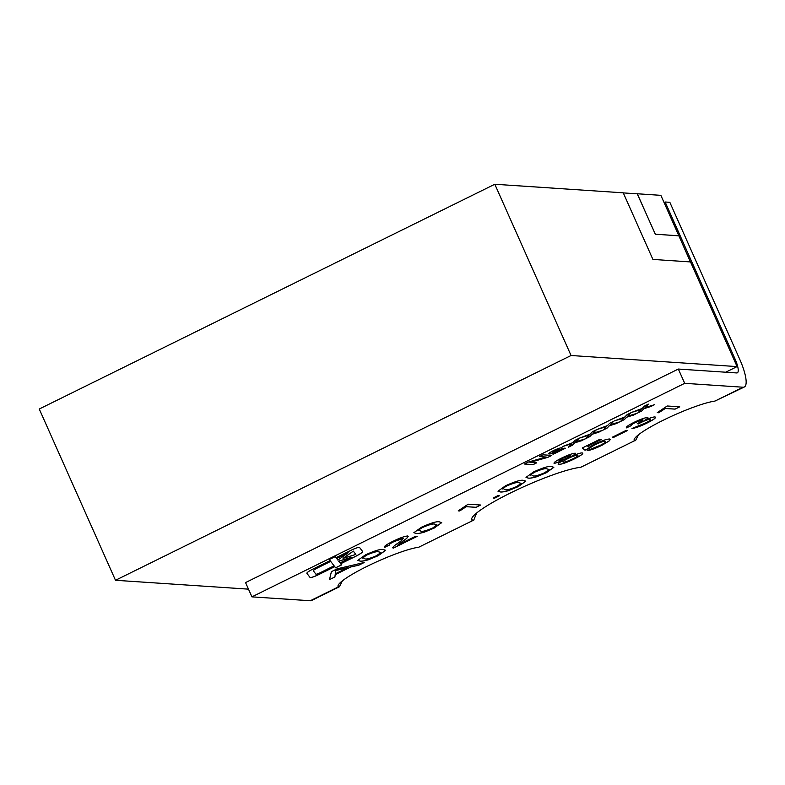 <?xml version="1.0" encoding="UTF-8"?>
<svg xmlns="http://www.w3.org/2000/svg" width="785" height="785" viewBox="0 0 785 785"><rect width="100%" height="100%" fill="white"/><g stroke="black" fill="none" stroke-linecap="round" stroke-linejoin="round"><path stroke-width="1.18" d="M359.245 547.38A6.839 0.991 156 0 0 351.278 550.167L336.019 557.693L335.205 556.634L329.268 559.558L330.083 560.618L313.205 568.948A10.264 1.482 156 0 0 306.886 573.325A10.264 1.482 156 0 0 306.915 573.374L310.055 577.456A6.839 0.991 156 0 0 318.327 574.777L334.744 566.672L335.637 567.83L341.573 564.906L340.68 563.748L355.232 556.565A11.971 1.727 156 0 0 362.601 551.462A11.971 1.727 156 0 0 362.572 551.404L359.55 547.488A6.839 0.991 156 0 0 359.245 547.38M494.805 184.249L39.25 409.024L115.503 580.282L571.058 355.507L494.805 184.249L623.251 192.825L652.904 259.423L690.506 261.935L737.095 366.595L725.713 372.218L736.693 372.944A15.788 4.121 -116.3 0 0 737.321 372.836A15.788 4.121 -116.3 0 0 735.035 358.99L665.14 202L664.071 202.53M571.058 355.507L737.095 366.595M690.447 261.935L678.848 235.775L655.308 234.224L637.322 193.836L623.28 192.904M678.819 235.834L655.357 234.205L637.224 193.836M637.351 193.767L660.862 195.337L678.868 235.775M337.992 585.983L338.384 586.876L310.271 600.751L251.916 596.855L245.558 582.578L678.338 369.048L725.713 372.218M115.503 580.282L248.492 589.152M251.916 596.855L684.697 383.325L743.042 387.221L714.929 401.086L744.308 386.995A31.577 8.242 -116.3 0 1 743.042 387.221M342.456 580.792L339.365 586.788L338.384 586.876A47.365 6.839 -24 0 1 338.08 586.483A47.365 6.839 -24 0 1 368.714 565.553A47.365 6.839 -24 0 1 418.817 547.194L472.57 520.671A63.153 9.116 -24 0 1 471.707 519.847A63.153 9.116 -24 0 1 513.93 491.292A63.153 9.116 -24 0 1 580.733 467.301L634.496 440.777A47.365 6.839 -24 0 1 634.192 440.385A47.365 6.839 -24 0 1 664.826 419.455A47.365 6.839 -24 0 1 714.929 401.086M647.497 417.502C648.498 417.659 647.664 418.533 645.015 420.112C649.941 417.934 653.248 416.884 654.945 416.953C656.653 417.483 653.964 419.553 646.85 423.144C640.177 426.363 635.222 428.149 631.974 428.502L645.574 422.968C649.941 420.74 651.511 419.504 650.255 419.249C648.479 419.318 645.427 420.387 641.09 422.467L638.244 423.969L637.273 423.635L637.969 423.311C641.983 421.329 643.621 420.161 642.876 419.808L635.536 422.428C632.092 424.165 630.689 425.215 631.336 425.578L626.499 427.874C625.635 427.168 628.108 425.342 633.946 422.399C640.138 419.396 644.662 417.757 647.497 417.502L647.939 417.679M650.736 419.445L650.235 419.21C648.459 419.268 645.407 420.338 641.07 422.418L641.09 422.467M642.856 419.759L635.536 422.428M654.945 416.953L655.612 417.218M609.562 439.041L609.709 440.62L601.977 445.281C595.275 448.529 590.32 450.315 587.121 450.629L600.564 445.173C605.264 442.74 606.736 441.474 604.98 441.356C603.243 441.268 599.897 442.406 594.961 444.781L585.021 450.227L582.333 447.96L599.622 439.423L601.222 439.531L587.759 446.184L589.152 447.313L594.804 444.055C601.948 440.689 606.864 439.021 609.562 439.041L610.426 439.404M605.667 441.621L604.96 441.307C603.223 441.219 599.877 442.357 594.942 444.742L594.961 444.781M536.92 476.701C532.672 477.918 529.777 478.389 528.246 478.114L526.009 477.378L533.574 471.922C543.24 467.575 549.245 465.799 551.61 466.584L553.847 467.31L546.272 472.766L536.901 476.662C532.652 477.879 529.757 478.34 528.226 478.065L528.246 478.114M499.388 495.816L494.717 498.122L493.108 498.014L497.778 495.708L499.388 495.816M424.783 532.034C420.534 533.25 417.64 533.721 416.109 533.437L413.872 532.701L421.437 527.245C431.102 522.908 437.108 521.122 439.472 521.907L441.71 522.643L434.134 528.099L424.763 531.985C420.515 533.201 417.62 533.672 416.089 533.388L416.109 533.437M368.714 559.695C364.466 560.912 361.571 561.383 360.04 561.098L357.803 560.362L365.368 554.916C375.034 550.57 381.039 548.784 383.404 549.578L385.641 550.305L378.066 555.76L368.695 559.646C364.446 560.863 361.551 561.334 360.021 561.049L360.04 561.098M553.71 454.064L552.699 453.995L564.474 448.186L565.485 448.255L552.777 453.956M533.123 464.602L524.351 464.013L528.344 462.041L546.193 457.047L539.393 456.595L542.994 454.819L551.767 455.398L547.724 457.4L529.953 462.375L536.724 462.826L533.123 464.602L524.429 463.974M589.702 436.686L585.777 438.619L589.113 435.175L579.693 438.03L590.143 434.115L592.449 431.74L596.365 429.807L593.038 433.241L602.458 430.386L592.008 434.301L589.702 436.686L585.885 438.511M624.369 419.582L620.454 421.516L623.79 418.071L614.37 420.927L624.811 417.012L627.127 414.627L631.032 412.704L627.706 416.138L637.135 413.283L626.675 417.198L624.369 419.582L620.562 421.408M641.708 411.026L637.783 412.959L641.119 409.525L631.699 412.37L642.15 408.465L644.456 406.08L648.371 404.147L645.034 407.582L654.464 404.736L644.014 408.642L641.708 411.026L637.891 412.851M607.04 428.129L603.115 430.062L606.452 426.628L597.032 429.474L607.482 425.568L609.788 423.184L613.703 421.251L610.367 424.695L619.797 421.839L609.346 425.755L607.04 428.129L603.223 429.954M572.363 445.242L568.448 447.175L571.784 443.731L562.364 446.587L572.805 442.671L575.12 440.287L579.036 438.354L575.699 441.798L585.129 438.943L574.679 442.858L572.363 445.242L568.556 447.058M561.736 447.774C563.09 447.921 561.775 449.01 557.792 451.051C553.494 453.082 550.638 454.034 549.235 453.907L549.255 453.956C547.979 453.789 549.304 452.709 553.229 450.718C557.419 448.726 560.264 447.764 561.756 447.823C563.11 447.97 561.795 449.059 557.811 451.1C553.513 453.131 550.658 454.083 549.255 453.956L548.764 453.759M561.756 447.823L562.286 448.029M334.92 576.955L329.464 579.654L331.407 571.676L337.197 568.811L364.201 562.511L358.745 565.2L350.748 566.986L335.205 574.659L334.92 576.955L329.484 579.585M389.527 545.006L384.797 547.312C383.404 546.703 386.112 544.702 392.942 541.316C399.712 538 404.609 536.234 407.611 536.008C408.661 536.705 407.013 538.481 402.646 541.346L397.72 545.075L415.55 536.283L417.149 536.381L393.324 548.146L392.696 547.822C392.991 546.86 394.6 545.398 397.524 543.446C401.37 540.934 403.186 539.226 402.95 538.314L394.286 541.464C390.047 543.573 388.487 544.761 389.625 545.016L384.356 547.027M417.051 536.381L393.324 548.146L392.696 547.822M403.304 538.461L394.286 541.464M407.611 536.008L408.239 536.283M468.164 504.196L480.695 505.03L476.024 507.336L466.261 506.688L459.696 510.957L458.214 510.858L468.164 504.196M508.886 490.537C504.637 491.753 501.743 492.224 500.212 491.94L497.975 491.204L505.54 485.758C515.205 481.411 521.211 479.625 523.575 480.41L525.813 481.146L518.237 486.602L508.866 490.488C504.618 491.704 501.723 492.175 500.192 491.891L500.212 491.94M582.853 453.2L582.176 452.916C583.893 453.367 581.273 455.378 574.286 458.891C567.005 462.414 561.824 464.249 558.753 464.396L558.773 464.445C557.203 464.298 558.449 463.091 562.511 460.815L554.495 463.376C553.15 462.885 555.505 461.138 561.55 458.116C567.781 455.084 572.294 453.455 575.091 453.23C576.141 453.406 575.16 454.348 572.147 456.065C577.103 453.916 580.449 452.866 582.176 452.916C583.912 453.416 581.292 455.418 574.306 458.94C567.025 462.453 561.844 464.288 558.773 464.445L558.115 464.18M554.495 463.376L553.955 463.16L554.495 463.376M627.451 430.553L613.899 437.245L612.457 437.147L626.008 430.455L627.451 430.553M667.211 405.992L679.741 406.826L675.071 409.132L665.297 408.475L658.743 412.753L657.261 412.655L667.211 405.992M684.697 383.325L678.338 369.048M471.687 518.659L472.57 520.671L418.817 547.194M634.103 439.885L634.496 440.777L580.733 467.301M744.308 386.995A31.577 8.242 -116.3 0 0 739.735 359.304L669.84 202.314L665.14 202M310.271 600.751A31.577 8.242 63.7 0 0 311.527 600.525L339.365 586.788M476.662 512.988L473.581 520.563M638.568 434.694L635.487 440.679M631.984 412.233L641.119 409.525M648.243 404.206L645.034 407.582M654.16 404.825L650.549 406.669M650.52 406.62L644.014 408.642M643.994 408.602L641.688 410.977M614.645 420.789L623.79 418.071M630.904 412.763L627.706 416.138M636.831 413.381L633.21 415.216M633.191 415.167L626.675 417.198M626.656 417.149L624.35 419.533M597.316 429.336L606.452 426.628M613.576 421.319L610.367 424.695M619.493 421.928L615.882 423.772M615.852 423.723L609.346 425.755M609.327 425.705L607.011 428.09M579.978 437.893L589.113 435.175M596.237 429.866L593.038 433.241M602.154 430.484L598.543 432.319M598.523 432.28L592.008 434.301M591.988 434.252L589.682 436.637M562.649 446.439L571.784 443.731M578.908 438.423L575.699 441.798M584.825 439.031L581.204 440.876M581.185 440.827L574.679 442.858M574.649 442.809L572.343 445.193M539.481 456.546L546.193 457.047M551.659 455.398L547.724 457.4M547.704 457.351L529.953 462.375M536.616 462.816L533.103 464.553M558.949 449.579L553.925 450.747C552.002 451.817 551.541 452.327 552.552 452.297M552.11 452.18L557.115 451.002C559.048 449.923 559.509 449.403 558.498 449.442L553.945 450.796C552.022 451.866 551.57 452.376 552.571 452.337M565.377 448.255L553.69 454.015M363.975 562.56L358.745 565.2M358.725 565.151L350.728 566.947L335.205 574.659M335.185 574.61L334.901 576.916M347.755 567.653L335.725 570.293L335.313 573.796L347.755 567.653L335.872 570.538M335.548 571.676L335.313 573.796M335.725 570.293L335.568 571.725M360.021 561.049L357.793 560.343M385.631 550.285L378.066 555.76M378.046 555.711L368.695 559.646M362.758 557.438L364.711 558.792C366.016 559.528 369.98 558.488 376.623 555.662L380.921 552.503L378.704 551.835C377.389 551.099 373.405 552.149 366.742 554.985L362.542 558.125M366.742 554.985L362.533 558.106M380.902 552.454L378.723 551.875C377.408 551.148 373.424 552.198 366.772 555.034M407.592 535.959C408.642 536.655 406.983 538.432 402.626 541.297L397.72 545.075M393.305 548.097L392.677 547.783M394.266 541.414C390.017 543.534 388.467 544.712 389.605 544.967M416.089 533.388L413.862 532.681M441.7 522.614L434.134 528.099M434.115 528.05L424.763 531.985M422.811 527.324L418.827 529.777L418.621 530.493L418.847 529.816L420.78 531.131C422.085 531.867 426.049 530.817 432.692 528.001L436.99 524.841L434.772 524.164C433.457 523.438 429.474 524.488 422.811 527.324L418.827 529.777M434.772 524.164L434.792 524.213C433.477 523.487 429.493 524.537 422.84 527.373M436.97 524.792L434.792 524.213M480.597 505.03L476.024 507.336M476.004 507.287L466.261 506.688M466.241 506.639L459.696 510.957M459.676 510.907L458.283 510.819M499.28 495.806L494.717 498.122M494.697 498.073L493.186 497.965M500.192 491.891L497.965 491.184M525.793 481.117L518.237 486.602M518.218 486.553L508.866 490.488M521.093 483.344L518.875 482.667C517.56 481.941 513.567 482.991 506.914 485.827L502.93 488.28L502.724 488.996L502.949 488.329L504.883 489.634C506.188 490.37 510.152 489.33 516.795 486.504L521.093 483.344L518.895 482.716C517.58 481.99 513.596 483.04 506.943 485.876L502.93 488.28M528.226 478.065L525.999 477.349M553.827 467.291L546.272 472.766M546.252 472.717L536.901 476.662M549.127 469.518L546.909 468.841C545.595 468.105 541.601 469.155 534.948 472.001L530.964 474.444L530.758 475.161L530.984 474.493L532.917 475.808C534.222 476.534 538.186 475.494 544.829 472.668L549.127 469.518L546.929 468.89C545.614 468.154 541.63 469.204 534.968 472.04L530.964 474.444M558.753 464.396L558.106 464.151M554.475 463.327L562.511 460.815M575.071 453.18C576.121 453.357 575.13 454.299 572.128 456.016L572.147 456.065M577.466 455.172L577.956 455.418L577.466 455.172C575.64 455.221 572.451 456.33 567.918 458.518C563.679 460.667 562.168 461.855 563.394 462.09M562.923 461.904L563.414 462.139C565.18 462.12 568.34 461.021 572.893 458.823C577.191 456.664 578.712 455.457 577.485 455.221C575.66 455.261 572.481 456.379 567.938 458.568C563.699 460.716 562.188 461.904 563.414 462.139M570.764 455.634L563.041 458.136C559.715 459.794 558.42 460.756 559.155 461.021M558.891 460.952L566.633 458.401C569.979 456.733 571.254 455.781 570.459 455.536L563.061 458.185C559.734 459.833 558.439 460.795 559.175 461.07M609.543 439.001L609.69 440.571L601.977 445.281M601.958 445.232C595.256 448.48 590.3 450.266 587.101 450.59M605.647 441.572L604.96 441.307M594.942 444.742L589.849 447.941M589.829 447.892L585.021 450.227M585.002 450.188L582.352 447.95M601.124 439.531L587.759 446.184M627.352 430.543L613.899 437.245M613.88 437.196L612.535 437.108M654.926 416.904C656.633 417.434 653.934 419.504 646.83 423.095L646.85 423.144M646.83 423.095C640.158 426.314 635.202 428.1 631.954 428.453M641.07 422.418L638.244 423.969M638.225 423.92L637.322 423.615M635.516 422.379C632.072 424.116 630.669 425.166 631.317 425.529M631.287 425.548L626.479 427.825M647.478 417.453C648.469 417.62 647.645 418.493 644.995 420.073L645.015 420.112M679.633 406.816L675.071 409.132M675.051 409.083L665.297 408.475M665.278 408.435L658.743 412.753M658.713 412.704L657.33 412.616M340.68 563.748L355.203 556.516A11.971 1.727 156 0 0 362.591 551.433M306.876 573.305A10.264 1.482 156 0 0 306.896 573.325L310.036 577.407A6.839 0.991 156 0 0 318.298 574.728L334.724 566.623L335.617 567.781L341.534 564.857M329.278 559.558L330.083 560.618M330.681 561.383L317.562 567.908A6.839 0.991 156 0 0 313.343 570.832L315.894 574.149A3.425 0.491 156 0 0 320.035 572.814L334.106 565.808L330.681 561.383L317.542 567.869A6.839 0.991 156 0 0 313.323 570.783A6.839 0.991 156 0 0 313.343 570.803M348.236 552.777L336.618 558.449L337.864 560.088L348.236 552.777L336.637 558.498M355.85 554.436L353.289 551.099L343.074 558.37L355.85 554.436L353.309 551.148L343.074 558.37M351.641 557.222L338.688 561.147L340.052 562.933L351.641 557.222L338.718 561.196M334.125 565.857L330.711 561.422M735.035 358.99L733.955 359.52"/></g></svg>
